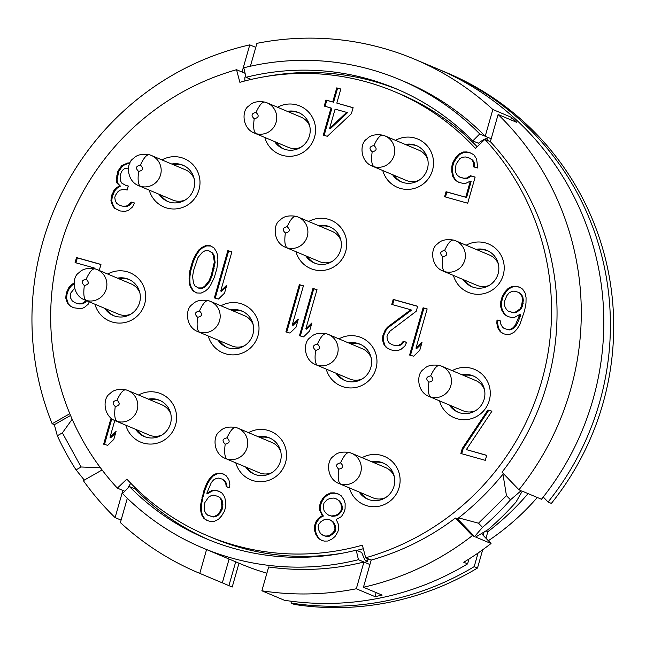 <?xml version="1.0" encoding="UTF-8"?>
<svg xmlns="http://www.w3.org/2000/svg" width="646" height="646" viewBox="0 0 646 646"><rect width="100%" height="100%" fill="white"/><g stroke="black" fill="none" stroke-linecap="round" stroke-linejoin="round"><path stroke-width="0.97" d="M488.352 540.718A245.835 241.733 -67.2 0 0 537.286 497.485M238.996 563.207L232.213 587.028A278.62 273.969 112.8 0 1 230.929 586.487L227.634 585.098A278.62 273.969 112.8 0 1 222.337 582.805M365.693 557.764A254.031 249.792 -67.2 0 0 484.88 139.358L475.399 148.354A240.918 236.904 -67.2 0 0 394.601 91.692A240.918 236.904 -67.2 0 0 239.876 82.308L236.541 69.711A254.031 249.792 -67.2 0 0 117.354 488.126L126.842 479.122A240.918 236.904 -67.2 0 0 207.641 535.784A240.918 236.904 -67.2 0 0 362.366 545.167L365.693 557.764L371.192 560.082L363.448 587.246L382.133 595.111A278.62 273.969 112.8 0 1 374.995 596.629L356.317 588.764A278.62 273.969 112.8 0 1 261.872 590.783L268.663 566.97A254.031 249.792 -67.2 0 0 363.932 562.012L358.441 559.694A254.031 249.792 112.8 0 1 202.553 547.873L240.474 563.829A254.031 249.792 -67.2 0 0 266.879 573.212M482.699 549.746L477.499 568.028A278.62 273.969 112.8 0 1 294.293 604.438L290.999 603.049L291.507 601.273M486.002 530.907L487.843 531.69L485.978 538.247M487.843 531.69A254.031 249.792 -67.2 0 0 528.065 493.601M443.842 71.52L447.137 72.909A278.62 273.969 112.8 0 1 551.361 503.412L548.066 502.023A278.62 273.969 -67.2 0 0 443.842 71.52A278.62 273.969 -67.2 0 0 440.54 70.156M548.066 502.023L543.246 497.008M202.553 547.873A254.031 249.792 112.8 0 1 122.522 493.536L129.434 486.575L135.006 488.917A244.196 240.126 112.8 0 0 209.159 539.959M250.398 66.223L256.914 43.339A278.62 273.969 112.8 0 1 414.716 59.262L437.245 68.751A278.62 273.969 112.8 0 1 541.469 499.245L522.243 491.154L515.968 502.136A278.62 273.969 -67.2 0 1 488.013 529.663L475.65 537.036L491.033 543.512A278.62 273.969 112.8 0 1 463.755 562.238L467.607 563.861A278.62 273.969 -67.2 0 1 284.41 600.271L261.872 590.783M414.716 59.262A278.62 273.969 112.8 0 1 492.833 109.505L485.219 136.258A254.031 249.792 -67.2 0 0 405.179 81.921L399.688 79.603A254.031 249.792 112.8 0 1 479.72 133.94L472.807 140.901L478.379 143.251A22.941 3.86 135.5 0 1 487.318 138.842A22.941 3.86 135.5 0 1 487.375 140.4M363.448 587.246A278.62 273.969 -67.2 0 0 472.347 535.647L474.552 536.568L482.514 527.346A278.62 273.969 -67.2 0 0 510.469 499.818L521.144 490.685L518.94 489.765A278.62 273.969 -67.2 0 0 498.114 114.495L516.8 122.369A278.62 273.969 112.8 0 0 511.519 117.37L492.833 109.505M481.52 533.62L491.033 543.512M468.988 559.008L467.607 563.861M356.317 588.764L363.932 562.012L369.924 564.531M374.995 596.629L376.15 592.592M117.354 488.126L124.791 491.251M127.948 488.069A21.31 3.537 -42.8 0 1 130.823 483.321M102.092 469.957L83.35 480.648A278.62 273.969 -67.2 0 0 115.109 517.607L121.101 520.127M115.109 517.607L122.853 490.435M255.768 47.376L249.776 44.857A278.62 273.969 -67.2 0 0 52.148 423.76L54.345 424.688L57.316 435.751A278.62 273.969 -67.2 0 0 76.042 469.876L84.311 480.099M198.508 572.841L221.037 582.329A278.62 273.969 -67.2 0 0 222.321 582.862L199.792 573.373A278.62 273.969 112.8 0 1 198.508 572.841A278.62 273.969 112.8 0 1 120.39 522.598L127.319 498.284M358.441 559.694L356.221 550.174L361.792 552.516A22.941 3.359 -104 0 0 366.976 561.737A22.941 3.359 -104 0 0 367.792 559.84M356.221 550.174A244.196 240.126 112.8 0 1 206.373 538.804A244.196 240.126 112.8 0 1 129.434 486.575M206.575 549.56L199.792 573.373M229.104 559.048L222.321 582.862M249.776 44.857L242.04 72.029L245.084 73.305M511.519 117.37L510.816 119.841M484.88 139.358L490.379 141.668L498.114 114.495M490.379 141.668A254.031 249.792 112.8 0 1 502.015 472.153L518.94 489.765M482.514 527.346L478.508 523.187L506.464 495.652L502.951 474.229C489.684 490.5 474.907 505.051 458.628 517.882L457.626 518.964L455.422 518.035A254.031 249.792 112.8 0 1 371.192 560.082M502.951 474.229L503.517 473.712M248.524 432.65A26.22 25.783 112.8 0 1 267.904 430.349A26.22 25.783 112.8 0 1 285.556 462.528A26.22 25.783 112.8 0 1 253.539 480.777A26.22 25.783 112.8 0 1 235.806 462.859M138.567 395.005A26.22 25.783 112.8 0 1 157.947 392.703A26.22 25.783 112.8 0 1 175.599 424.882A26.22 25.783 112.8 0 1 143.582 443.132A26.22 25.783 112.8 0 1 125.849 425.213M362.075 457.683A26.22 25.783 112.8 0 1 381.447 455.382A26.22 25.783 112.8 0 1 399.099 487.56A26.22 25.783 112.8 0 1 367.081 505.81A26.22 25.783 112.8 0 1 349.357 487.892M107.664 274.025A26.22 25.783 112.8 0 1 127.036 271.724A26.22 25.783 112.8 0 1 144.688 303.903A26.22 25.783 112.8 0 1 112.67 322.152A26.22 25.783 112.8 0 1 94.946 304.234M220.972 305.8A26.22 25.783 112.8 0 1 240.344 303.499A26.22 25.783 112.8 0 1 257.996 335.678A26.22 25.783 112.8 0 1 225.979 353.927A26.22 25.783 112.8 0 1 208.254 336.009M338.932 338.884A26.22 25.783 112.8 0 1 358.304 336.582A26.22 25.783 112.8 0 1 375.956 368.761A26.22 25.783 112.8 0 1 343.938 387.011A26.22 25.783 112.8 0 1 326.214 369.092M452.232 370.651A26.22 25.783 112.8 0 1 471.612 368.357A26.22 25.783 112.8 0 1 489.264 400.536A26.22 25.783 112.8 0 1 457.247 418.786A26.22 25.783 112.8 0 1 439.514 400.867M161.96 159.917A26.22 25.783 112.8 0 1 181.332 157.624A26.22 25.783 112.8 0 1 198.984 189.803A26.22 25.783 112.8 0 1 166.967 208.052A26.22 25.783 112.8 0 1 149.242 190.134M308.675 221.489A26.22 25.783 112.8 0 1 328.055 219.188A26.22 25.783 112.8 0 1 345.707 251.367A26.22 25.783 112.8 0 1 313.69 269.616A26.22 25.783 112.8 0 1 295.957 251.698M466.17 245.23A26.22 25.783 112.8 0 1 485.55 242.936A26.22 25.783 112.8 0 1 503.202 275.115A26.22 25.783 112.8 0 1 471.184 293.365A26.22 25.783 112.8 0 1 453.452 275.446M277.53 107.244A26.22 25.783 112.8 0 1 296.902 104.951A26.22 25.783 112.8 0 1 314.554 137.122A26.22 25.783 112.8 0 1 282.536 155.371A26.22 25.783 112.8 0 1 264.812 137.453M395.489 140.327A26.22 25.783 112.8 0 1 414.861 138.026A26.22 25.783 112.8 0 1 432.513 170.205A26.22 25.783 112.8 0 1 400.496 188.454A26.22 25.783 112.8 0 1 382.771 170.536M336.211 519.481L341.427 516.598L344.221 511.947L345.077 508.927L345.15 503.517L343.979 499.931L341.435 495.958L338.334 494.004L334.257 492.858L330.574 492.914L326.319 494.981L323.42 497.428L320.634 502.071L319.77 505.091L319.697 510.502L322.629 515.669L320.981 516.291L318.082 518.738L315.579 522.38L314.723 525.4L314.65 530.81L315.821 534.395L318.357 538.368L321.466 540.322L324.187 541.09L327.869 541.033L332.125 538.966L335.016 536.519L337.81 531.876L338.665 528.856L338.456 524.455L336.211 519.481M229.645 487.722L229.823 484.516L228.934 479.921L226.399 475.949L223.29 473.994L220.569 473.235L216.886 473.284L212.639 475.351L209.449 478.807L206.663 483.45L203.975 490.306L200.648 504.574L200.567 509.985L201.463 514.579L203.999 518.552L207.108 520.506L210.499 521.459L214.181 521.403L218.437 519.344L221.618 515.888L224.412 511.236L225.559 507.215L225.632 501.805L224.743 497.21L222.208 493.245L219.099 491.283L215.699 490.33L212.017 490.387L206.801 493.269L211.307 482.586L213.527 479.946L216.135 478.508L218.461 478.072L222.531 479.211L224.283 480.794L225.753 483.378L226.245 486.769L229.645 487.722M111.047 418.196L103.643 444.182L107.712 445.328L113.793 439.425L116.086 431.383L110.006 437.277L114.778 420.546M462.286 448.461L460.848 453.484L485.299 460.34L486.729 455.317L466.355 449.6L491.969 411.163L487.9 410.024L462.286 448.461L463.109 448.808L461.704 453.726M423.073 307.779L409.612 355.058L413.682 356.196L419.763 350.302L422.056 342.251L415.976 348.154L427.151 308.925L423.073 307.779L423.905 308.126L410.468 355.292M416.21 311.283L417.647 306.252L393.196 299.397L391.767 304.428L410.783 309.765L387.503 327.126L385.282 329.767L382.884 335.613L382.416 339.828L383.99 344.609L386.13 347.387L389.918 349.534L392.631 350.293L397.678 350.616L400.964 349.373L404.824 346.111L406.649 342.275L403.257 341.322L401.037 343.963L398.429 345.4L394.746 345.457L392.033 344.689L388.924 342.735L387.455 340.151L386.962 336.752L387.535 334.741L390.039 331.099L416.21 311.283M227.828 250.64L214.359 297.919L218.437 299.058L224.517 293.163L226.811 285.112L220.73 291.015L231.906 251.787L227.828 250.64L228.652 250.987L215.215 298.153M214.375 277.279L216.951 268.227L217.888 259.805L217.678 255.396L216.499 251.811L213.963 247.838L210.176 245.69L205.816 245.553L201.56 247.62L198.661 250.067L194.616 256.535L192.508 261.372L189.924 270.424L189.173 275.648L189.205 283.263L190.384 286.848L192.92 290.821L196.707 292.969L201.067 293.106L205.323 291.039L208.222 288.592L210.725 284.951L214.375 277.279M470.393 175.728L466.816 177.989L463.812 178.231L459.742 177.085L457.311 175.316L455.85 172.74L455.349 169.341L456.1 164.116L459.855 158.658L462.471 157.212L465.467 156.97L469.545 158.117L471.976 159.877L473.437 162.461L473.647 166.87L477.725 168.008L476.619 159.013L474.083 155.04L470.974 153.086L466.905 151.939L463.222 151.996L458.967 154.063L455.785 157.511L452.991 162.162L451.845 166.184L451.772 171.594L452.66 176.188L455.196 180.161L458.305 182.115L462.383 183.262L466.065 183.206L470.32 181.138L465.734 197.232L446.039 191.709L444.61 196.739L467.696 203.215L475.149 177.061L470.393 175.728L471.217 176.075L467.639 178.336L464.635 178.579L459.742 177.085M312.93 288.463L299.461 335.734L303.539 336.881L309.62 330.978L311.905 322.935L305.833 328.83L317 289.602L312.93 288.463L313.754 288.81L300.317 335.977M299.348 284.652L285.879 331.931L289.957 333.07L296.038 327.175L298.331 319.124L292.25 325.027L303.418 285.798L299.348 284.652L300.172 284.999L286.735 332.165M98.547 270.19L99.532 269.447L100.962 264.416L76.519 257.56L75.081 262.591L94.098 267.92L93.339 268.486M74.088 282.851L70.818 285.29L68.597 287.922L66.199 293.769L65.739 297.984L67.305 302.772L69.445 305.542L73.24 307.69L80.992 308.78L84.279 307.528L88.147 304.266L89.293 301.852M85.813 300.39L84.36 302.118L81.743 303.563L78.061 303.612L75.348 302.853L72.239 300.891L70.777 298.307L70.277 294.915L70.85 292.904L74.524 288.374M500.723 306.89L501.902 310.476L504.437 314.449L507.546 316.403L510.946 317.356L514.628 317.307L519.844 314.424L515.338 325.108L513.118 327.74L510.51 329.185L508.184 329.621L504.106 328.475L502.362 326.9L500.892 324.316L500.392 320.917L497 319.964L496.822 323.17L497.711 327.764L500.246 331.737L503.355 333.691L506.068 334.458L509.751 334.402L514.006 332.335L517.188 328.887L519.982 324.235L524.673 310.346L525.997 303.111L526.07 297.701L525.182 293.106L522.646 289.142L519.537 287.179L516.146 286.226L512.464 286.283L508.208 288.35L505.027 291.798L502.233 296.449L500.803 301.48L500.723 306.89L501.546 307.238L502.725 310.823L505.261 314.796L508.039 316.54M327.361 136.29L351.4 113.704L353.112 107.672L336.816 103.102L340.83 89.019L336.752 87.872L332.747 101.955L325.955 100.049L324.235 106.089L331.027 107.995L323.291 135.151L327.361 136.29M130.145 162.816L127.537 163.026L121.642 165.715L117.887 171.174L116.272 179.418L116.773 182.81L119.591 185.773L116.014 188.034L113.801 190.667L111.403 196.513L110.934 200.728L112.501 205.517L114.649 208.287L120.471 211.008L125.51 211.331L128.804 210.087L132.664 206.825L134.489 202.989L131.09 202.036L128.877 204.677L126.269 206.114L122.587 206.171L119.865 205.404L116.756 203.45L115.295 200.866L114.794 197.466L115.368 195.455L117.871 191.814L119.801 190.182L124.452 189.31L127.165 190.077L128.312 186.048L125.599 185.289L121.811 183.141L120.35 180.557L120.132 176.156L121.278 172.127L122.53 170.31L124.46 168.679L128.465 168.017M236.541 69.711L242.04 72.029M69.816 413.69L52.148 423.76M54.345 424.688L70.551 415.451M57.316 435.751L62.379 432.868L72.182 419.238M62.379 432.868L81.097 466.993L100.445 467.769M81.097 466.993L76.042 469.876M245.787 76.333L245.52 76.406A21.31 3.052 74.2 0 0 244.915 80.944M477.144 146.699A240.918 236.904 -67.2 0 0 400.108 94.009L394.601 91.692M207.641 535.784L213.148 538.102A240.918 236.904 -67.2 0 0 240.643 547.703A240.918 236.904 -67.2 0 0 343.196 553.049M356.657 550.36A240.918 236.904 -67.2 0 0 363.302 548.729M455.422 518.035L472.347 535.647M474.552 536.568L457.626 518.964M478.508 523.187L458.628 517.882M506.464 495.652L510.469 499.818M258.327 436.769A19.671 19.34 112.8 0 1 280.081 462.399A19.671 19.34 112.8 0 1 245.609 466.985M270.262 438.263A19.671 19.34 -67.2 0 0 268.857 437.81A19.671 19.34 112.8 0 0 259.975 437.463M255.017 474.479A19.671 19.34 112.8 0 1 247.256 467.68M226.996 437.835C222.426 438.828 221.828 440.927 225.204 444.141C229.774 443.156 230.372 441.048 226.996 437.835C230.444 430.365 233.472 426.933 236.081 427.547A16.392 16.118 -67.2 0 1 237.954 428.193L272.023 442.542A16.392 16.118 112.8 0 1 280.776 451.667M148.37 399.131A19.671 19.34 112.8 0 1 170.124 424.761A19.671 19.34 112.8 0 1 135.652 429.34M160.305 400.625A19.671 19.34 -67.2 0 0 158.9 400.165A19.671 19.34 112.8 0 0 150.017 399.826M145.059 436.833A19.671 19.34 112.8 0 1 137.299 430.034M117.039 400.197C112.469 401.182 111.871 403.282 115.246 406.495C119.817 405.51 120.414 403.411 117.039 400.197C120.487 392.72 123.515 389.288 126.131 389.901A16.392 16.118 -67.2 0 1 127.997 390.555L162.065 404.897A16.392 16.118 112.8 0 1 170.819 414.021M371.87 461.809A19.671 19.34 112.8 0 1 393.624 487.439A19.671 19.34 112.8 0 1 359.152 492.018M383.813 463.303A19.671 19.34 -67.2 0 0 382.4 462.843A19.671 19.34 112.8 0 0 373.525 462.504M368.567 499.511A19.671 19.34 112.8 0 1 360.807 492.712M340.547 462.875C335.977 463.86 335.379 465.96 338.754 469.174C343.325 468.188 343.922 466.089 340.547 462.875C343.995 455.398 347.023 451.966 349.631 452.58A16.392 16.118 -67.2 0 1 351.505 453.234L385.573 467.575A16.392 16.118 112.8 0 1 394.318 476.7M117.459 278.151A19.671 19.34 112.8 0 1 139.213 303.781A19.671 19.34 112.8 0 1 104.741 308.36M129.402 279.645A19.671 19.34 -67.2 0 0 127.989 279.185A19.671 19.34 112.8 0 0 119.114 278.846M114.156 315.854A19.671 19.34 112.8 0 1 106.396 309.054M86.136 279.217C81.566 280.202 80.968 282.302 84.343 285.516C88.914 284.531 89.511 282.431 86.136 279.217C89.584 271.74 92.612 268.308 95.22 268.922A16.392 16.118 -67.2 0 1 97.094 269.576L131.162 283.917A16.392 16.118 112.8 0 1 139.907 293.042M230.767 309.927A19.671 19.34 112.8 0 1 252.521 335.557A19.671 19.34 112.8 0 1 218.049 340.135M242.71 311.42A19.671 19.34 -67.2 0 0 241.297 310.96A19.671 19.34 112.8 0 0 232.415 310.621M227.465 347.629A19.671 19.34 112.8 0 1 219.697 340.83M199.436 310.992C194.866 311.978 194.268 314.077 197.644 317.291C202.214 316.306 202.812 314.206 199.436 310.992C202.884 303.515 205.912 300.083 208.529 300.697A16.392 16.118 -67.2 0 1 210.394 301.351L244.463 315.692A16.392 16.118 112.8 0 1 253.216 324.817M348.727 343.002A19.671 19.34 112.8 0 1 370.481 368.632A19.671 19.34 112.8 0 1 336.009 373.218M360.67 344.496A19.671 19.34 -67.2 0 0 359.257 344.043A19.671 19.34 112.8 0 0 350.374 343.696M345.424 380.712A19.671 19.34 112.8 0 1 337.656 373.913M317.404 344.068C312.834 345.053 312.228 347.16 315.603 350.374C320.174 349.389 320.771 347.282 317.404 344.068C320.844 336.598 323.872 333.166 326.488 333.772A16.392 16.118 -67.2 0 1 328.354 334.426L362.43 348.775A16.392 16.118 112.8 0 1 371.175 357.9M462.035 374.777A19.671 19.34 112.8 0 1 483.781 400.407A19.671 19.34 112.8 0 1 449.317 404.985M473.97 376.271A19.671 19.34 -67.2 0 0 472.557 375.819A19.671 19.34 112.8 0 0 463.683 375.471M458.725 412.487A19.671 19.34 112.8 0 1 450.965 405.68M430.704 375.843C426.134 376.828 425.536 378.936 428.912 382.149C433.482 381.156 434.08 379.057 430.704 375.843C434.152 368.373 437.18 364.942 439.789 365.547A16.392 16.118 -67.2 0 1 441.662 366.201L475.731 380.542A16.392 16.118 112.8 0 1 484.476 389.675M171.755 164.044A19.671 19.34 112.8 0 1 193.509 189.674A19.671 19.34 112.8 0 1 159.037 194.252M183.698 165.537A19.671 19.34 -67.2 0 0 182.285 165.085A19.671 19.34 112.8 0 0 173.403 164.738M168.453 201.754A19.671 19.34 112.8 0 1 160.684 194.947M140.424 165.11C135.854 166.095 135.256 168.202 138.632 171.416C143.202 170.423 143.8 168.323 140.424 165.11C143.872 157.64 146.9 154.208 149.517 154.814A16.392 16.118 -67.2 0 1 151.382 155.468L185.45 169.809A16.392 16.118 112.8 0 1 194.204 178.942M318.478 225.615A19.671 19.34 112.8 0 1 340.232 251.237A19.671 19.34 112.8 0 1 305.76 255.824M330.413 227.101A19.671 19.34 -67.2 0 0 329.008 226.649A19.671 19.34 112.8 0 0 320.125 226.302M315.167 263.318A19.671 19.34 112.8 0 1 307.407 256.519M287.147 226.673C282.577 227.667 281.979 229.766 285.354 232.98C289.925 231.995 290.522 229.895 287.147 226.673C290.595 219.204 293.623 215.772 296.231 216.386A16.392 16.118 -67.2 0 1 298.105 217.04L332.173 231.381A16.392 16.118 112.8 0 1 340.926 240.506M475.973 249.356A19.671 19.34 112.8 0 1 497.719 274.986A19.671 19.34 112.8 0 1 463.255 279.565M487.908 250.85A19.671 19.34 -67.2 0 0 486.495 250.398A19.671 19.34 112.8 0 0 477.62 250.05M472.662 287.066A19.671 19.34 112.8 0 1 464.902 280.259M444.642 250.422C440.071 251.407 439.474 253.515 442.849 256.728C447.42 255.735 448.017 253.636 444.642 250.422C448.09 242.953 451.118 239.521 453.726 240.126A16.392 16.118 -67.2 0 1 455.6 240.78L489.668 255.122A16.392 16.118 112.8 0 1 498.421 264.254M287.325 111.37A19.671 19.34 112.8 0 1 309.079 137A19.671 19.34 112.8 0 1 274.607 141.579M299.268 112.864A19.671 19.34 -67.2 0 0 297.854 112.404A19.671 19.34 112.8 0 0 288.972 112.065M284.022 149.081A19.671 19.34 112.8 0 1 276.254 142.273M256.002 112.436C251.431 113.421 250.834 115.521 254.201 118.735C258.771 117.75 259.377 115.65 256.002 112.436C259.442 104.959 262.47 101.527 265.086 102.141A16.392 16.118 -67.2 0 1 266.959 102.795L301.028 117.136A16.392 16.118 112.8 0 1 309.773 126.261M405.284 144.454A19.671 19.34 112.8 0 1 427.038 170.076A19.671 19.34 112.8 0 1 392.566 174.662M417.227 145.948A19.671 19.34 -67.2 0 0 415.814 145.487A19.671 19.34 112.8 0 0 406.94 145.148M401.982 182.156A19.671 19.34 112.8 0 1 394.221 175.357M373.961 145.511C369.391 146.505 368.793 148.604 372.169 151.818C376.739 150.833 377.337 148.733 373.961 145.511C377.401 138.042 380.437 134.61 383.046 135.224A16.392 16.118 -67.2 0 1 384.919 135.878L418.988 150.219A16.392 16.118 112.8 0 1 427.733 159.344M318.357 538.368L321.958 540.468M315.821 534.395L316.645 534.743L319.181 538.716M314.65 530.81L315.474 531.157L316.645 534.743M314.723 525.4L315.547 525.747L315.474 531.157M315.579 522.38L316.403 522.727L315.547 525.747M318.082 518.738L318.906 519.085L316.403 522.727M320.981 516.291L321.805 516.638L318.906 519.085M322.629 515.669L323.452 516.017L321.805 516.638M321.555 514.281L323.452 516.017M319.697 510.502L320.521 510.849L322.378 514.628M319.77 505.091L320.594 505.438L320.521 510.849M320.634 502.071L321.458 502.418L320.594 505.438M323.42 497.428L324.244 497.775L321.458 502.418M326.319 494.981L327.142 495.329L324.244 497.775M330.574 492.914L331.398 493.261L327.142 495.329M334.257 492.858L335.08 493.205L331.398 493.261M338.665 494.214L335.08 493.205M336.219 498.841L339.473 500.957L341.613 503.735L342.509 508.329L341.645 511.341L338.464 514.797L335.177 516.041L332.173 516.291L328.628 515.177L326.206 513.417L324.058 510.639L323.17 506.044L324.026 503.024L327.207 499.576L330.502 498.324L333.506 498.082L336.219 498.841L339.473 500.957M330.203 519.965L333.457 522.081L335.314 525.86L335.807 529.26L335.242 531.27L333.021 533.903L329.444 536.164L326.44 536.406L323.727 535.647L320.473 533.531L318.615 529.752L318.115 526.353L318.688 524.342L320.909 521.702L324.486 519.449L327.482 519.206L330.203 519.965L332.633 521.734L334.491 525.513L334.983 528.913L334.41 530.923L332.197 533.556L328.62 535.817L325.616 536.059L322.903 535.3M338.649 500.61L340.789 503.387L341.686 507.982L340.822 510.994L337.64 514.45L334.353 515.702L331.35 515.944L328.628 515.177M340.789 503.387L341.613 503.735M341.686 507.982L342.509 508.329M340.822 510.994L341.645 511.341M337.64 514.45L338.464 514.797M334.353 515.702L335.177 516.041M331.35 515.944L332.173 516.291M332.633 521.734L333.457 522.081M334.491 525.513L335.314 525.86M334.983 528.913L335.807 529.26M334.41 530.923L335.242 531.27M332.197 533.556L333.021 533.903M328.62 535.817L329.444 536.164M325.616 536.059L326.44 536.406M225.753 483.378L226.576 483.725L227.053 486.995M224.283 480.794L225.107 481.141L226.576 483.725M222.531 479.211L225.107 481.141M206.801 493.269L207.624 493.617L212.841 490.734L212.017 490.387M215.699 490.33L216.523 490.677L212.841 490.734M219.43 491.493L216.523 490.677M203.999 518.552L207.6 520.644M201.463 514.579L202.287 514.927L204.822 518.899M200.567 509.985L201.391 510.332L202.287 514.927M200.648 504.574L201.471 504.922L201.391 510.332M201.972 497.347L202.796 497.695L201.471 504.922M203.975 490.306L204.798 490.653L202.796 497.695M206.663 483.45L207.487 483.797L204.798 490.653M209.449 478.807L210.273 479.154L207.487 483.797M212.639 475.351L213.463 475.698L210.273 479.154M216.886 473.284L217.718 473.631L213.463 475.698M220.569 473.235L221.392 473.583L217.718 473.631M223.621 474.204L221.392 473.583M218.34 496.508L220.916 498.429L222.377 501.013L222.878 504.413L222.7 507.619L220.585 512.456L218.372 515.096L215.756 516.534L213.438 516.97L207.859 515.29L206.106 513.707L204.645 511.131L204.144 507.732L204.895 502.507L208.658 497.049L211.266 495.603L213.592 495.167L218.34 496.508L220.092 498.082L221.554 500.666L221.877 507.272L219.761 512.108L217.549 514.749L214.932 516.186L212.615 516.622L207.859 515.29M220.092 498.082L220.916 498.429M221.554 500.666L222.377 501.013M222.054 504.066L222.878 504.413M221.877 507.272L222.7 507.619M221.303 509.282L222.127 509.629M219.761 512.108L220.585 512.456M217.549 514.749L218.372 515.096M214.932 516.186L215.756 516.534M212.615 516.622L213.438 516.97M111.798 418.786L104.499 444.424M110.006 437.277L110.829 437.625L115.634 432.965M487.9 410.024L488.723 410.371L463.109 448.808M491.905 411.26L488.723 410.371M466.355 449.6L486.696 455.422M427.119 309.03L423.905 308.126M415.976 348.154L416.799 348.493L421.604 343.834M392.033 344.689L394.746 345.457M398.429 345.4L399.252 345.747L395.57 345.804M401.037 343.963L401.86 344.31L399.252 345.747M403.257 341.322L404.081 341.669L401.86 344.31M406.6 342.38L404.081 341.669M386.13 347.387L390.337 349.647M383.99 344.609L386.954 347.734M382.416 339.828L383.24 340.176L384.814 344.956M382.884 335.613L383.708 335.96L383.24 340.176M383.458 333.602L384.281 333.95L383.708 335.96M385.282 329.767L386.106 330.114L384.281 333.95M387.503 327.126L388.327 327.474L386.106 330.114M410.783 309.765L411.607 310.112L388.327 327.474M393.196 299.397L394.02 299.744L392.623 304.67M417.615 306.365L394.02 299.744M231.874 251.892L228.652 250.987M220.73 291.015L221.554 291.362L226.358 286.703M192.92 290.821L196.933 292.969M190.384 286.848L191.208 287.195L193.743 291.168M189.205 283.263L190.029 283.602L191.208 287.195M188.995 278.854L189.819 279.201L190.029 283.602M189.173 275.648L189.997 275.995L189.819 279.201M189.924 270.424L190.756 270.771L189.997 275.995M192.508 261.372L193.332 261.719L190.756 270.771M194.616 256.535L195.439 256.882L193.332 261.719M196.158 253.708L196.982 254.056L195.439 256.882M198.661 250.067L199.485 250.414L196.982 254.056M201.56 247.62L202.384 247.967L199.485 250.414M205.816 245.553L206.639 245.9L202.384 247.967M210.774 246.029L206.639 245.9M208.739 250.721L212.671 253.022L214.141 255.606L215.134 262.405L212.09 275.672L209.692 281.519L205.258 286.792L202.642 288.229L198.96 288.286L195.027 285.976L193.566 283.392L192.573 276.601L193.606 270.375L198.015 257.488L202.448 252.215L205.057 250.777L208.739 250.721L211.848 252.675L213.317 255.259L214.31 262.058L211.266 275.325L208.868 281.171L209.692 281.519M211.266 275.325L212.09 275.672M208.868 281.171L204.435 286.444L201.818 287.882L198.136 287.938M204.435 286.444L205.258 286.792M201.818 287.882L202.642 288.229M211.848 252.675L212.671 253.022M213.317 255.259L214.141 255.606M214.31 262.058L215.134 262.405M213.269 268.284L214.092 268.631M466.816 177.989L467.639 178.336M475.117 177.174L471.217 176.075M446.039 191.709L446.862 192.056L445.465 196.982M465.734 197.232L446.862 192.056M470.32 181.138L471.144 181.486L466.557 197.579M455.196 180.161L458.797 182.253M452.66 176.188L453.484 176.536L456.019 180.509M451.772 171.594L452.596 171.941L453.484 176.536M451.845 166.184L452.668 166.531L452.596 171.941M452.991 162.162L453.815 162.509L452.668 166.531M455.785 157.511L456.609 157.858L453.815 162.509M458.967 154.063L459.79 154.41L456.609 157.858M463.222 151.996L464.046 152.343L459.79 154.41M466.905 151.939L467.728 152.286L464.046 152.343M471.305 153.296L467.728 152.286M473.437 162.461L474.261 162.808L474.471 167.096M471.976 159.877L472.799 160.224L474.261 162.808M469.545 158.117L472.799 160.224M463.812 178.231L464.635 178.579M316.976 289.715L313.754 288.81M305.833 328.83L306.656 329.177L311.461 324.518M303.394 285.903L300.172 284.999M292.25 325.027L293.074 325.374L297.879 320.707M75.348 302.853L78.061 303.612M81.743 303.563L82.567 303.903L78.885 303.959M84.36 302.118L85.183 302.465L82.567 303.903M86.637 300.737L85.183 302.465M69.445 305.542L73.66 307.811M67.305 302.772L70.277 305.889M65.739 297.984L66.562 298.331L68.129 303.119M66.199 293.769L67.031 294.116L66.562 298.331M66.772 291.758L67.596 292.105L67.031 294.116M68.597 287.922L69.429 288.269L67.596 292.105M70.818 285.29L71.641 285.637L69.429 288.269M94.098 267.92L94.922 268.268L94.356 268.688M74.024 283.86L71.641 285.637M76.519 257.56L77.342 257.907L75.937 262.825M100.929 264.521L77.342 257.907M501.902 310.476L502.725 310.823M500.803 301.48L501.627 301.827L501.546 307.238M502.233 296.449L503.056 296.797L501.627 301.827M505.027 291.798L505.85 292.145L503.056 296.797M508.208 288.35L509.032 288.697L505.85 292.145M512.464 286.283L513.287 286.63L509.032 288.697M516.146 286.226L516.97 286.574L513.287 286.63M519.868 287.389L516.97 286.574M500.246 331.737L503.848 333.837M497.711 327.764L498.534 328.111L501.07 332.084M496.822 323.17L497.646 323.517L498.534 328.111M497 319.964L497.824 320.311L497.646 323.517M500.416 321.038L497.824 320.311M504.106 328.475L508.184 329.621M510.51 329.185L511.333 329.533L509.008 329.969M513.118 327.74L513.941 328.087L511.333 329.533M515.338 325.108L516.162 325.455L513.941 328.087M516.873 322.281L517.696 322.629L516.162 325.455M519.271 316.435L520.095 316.782L517.696 322.629M519.844 314.424L520.668 314.772L520.095 316.782M504.437 314.449L505.261 314.796M518.786 292.404L521.362 294.326L522.824 296.91L523.325 300.309L522.283 306.535L520.741 309.361L516.202 312.43L513.877 312.866L508.297 311.186L506.553 309.612L505.083 307.028L504.3 304.629L504.478 301.424L506.876 295.577L509.096 292.945L511.705 291.499L514.03 291.071L518.786 292.404L520.539 293.978L522 296.562L522.501 299.962L521.459 306.188L519.917 309.014L515.379 312.083L513.053 312.519L508.297 311.186M520.539 293.978L521.362 294.326M522 296.562L522.824 296.91M522.501 299.962L523.325 300.309M522.315 303.168L523.139 303.515M521.459 306.188L522.283 306.535M519.917 309.014L520.741 309.361M517.987 310.645L518.811 310.992M515.379 312.083L516.202 312.43M513.053 312.519L513.877 312.866M331.027 107.995L331.85 108.342L324.147 135.394M325.955 100.049L326.779 100.396L325.091 106.324M332.747 101.955L326.779 100.396M336.752 87.872L337.575 88.219L333.57 102.302M340.797 89.124L337.575 88.219M336.816 103.102L353.087 107.777M346.644 112.372L347.467 112.719L330.477 128.594L329.654 128.247L335.096 109.134L346.644 112.372L329.654 128.247M121.642 165.715L122.465 166.062L118.711 171.521L117.096 179.766L117.596 183.157L120.414 186.121L116.837 188.382L114.625 191.014L112.226 196.86L111.758 201.076L113.325 205.864L115.472 208.634L119.462 210.725M119.421 168.348L120.245 168.695M124.25 164.27L125.074 164.617L122.465 166.062M127.537 163.026L128.368 163.373L125.074 164.617M129.919 163.244L128.368 163.373M125.599 185.289L128.279 186.161M119.865 205.404L122.587 206.171M126.269 206.114L127.092 206.462L123.41 206.518M128.877 204.677L129.701 205.024L127.092 206.462M131.09 202.036L131.921 202.384L129.701 205.024M134.441 203.094L131.921 202.384M114.649 208.287L115.472 208.634M112.501 205.517L113.325 205.864M110.934 200.728L111.758 201.076M111.403 196.513L112.226 196.86M111.976 194.503L112.8 194.85M113.801 190.667L114.625 191.014M116.014 188.034L116.837 188.382M119.591 185.773L120.414 186.121M116.773 182.81L117.596 183.157M116.272 179.418L117.096 179.766M116.74 175.203L117.564 175.55M117.887 171.174L118.711 171.521M479.72 133.94L491.202 138.777M399.688 79.603A254.031 249.792 112.8 0 0 243.8 67.782L246.013 77.302L251.084 79.434M246.013 77.302A244.196 240.126 112.8 0 1 395.869 88.672A244.196 240.126 112.8 0 1 472.807 140.901M266.297 76.454A244.196 240.126 112.8 0 1 398.647 89.859M477.499 568.028L474.196 566.639A278.62 273.969 112.8 0 1 290.999 603.049M484.032 532.11L483.127 535.284M478.08 553L474.196 566.639M232.213 587.028L228.918 585.639A278.62 273.969 112.8 0 1 227.634 585.098M235.701 561.826L228.918 585.639M271.95 472.63A16.392 16.118 112.8 0 1 259.304 472.751L225.236 458.41A16.392 16.118 -67.2 0 0 246.812 448.615A16.392 16.118 -67.2 0 0 237.954 428.193L236.081 427.547M225.204 444.141C224.105 452.604 224.743 457.578 227.109 459.064M161.993 434.984A16.392 16.118 112.8 0 1 149.347 435.105L115.279 420.764A16.392 16.118 -67.2 0 0 136.855 410.969A16.392 16.118 -67.2 0 0 127.997 390.555L126.131 389.901M115.246 406.495C114.148 414.958 114.786 419.932 117.152 421.418M385.492 497.662A16.392 16.118 112.8 0 1 372.855 497.783L338.787 483.442A16.392 16.118 -67.2 0 0 360.363 473.647A16.392 16.118 -67.2 0 0 351.505 453.234L349.631 452.58M338.754 469.174C337.656 477.636 338.294 482.61 340.652 484.096M131.081 314.004A16.392 16.118 112.8 0 1 118.444 314.126L84.376 299.784A16.392 16.118 -67.2 0 0 105.952 289.989A16.392 16.118 -67.2 0 0 97.094 269.576L95.099 268.881C87.646 267.71 82.341 268.954 79.183 272.604C71.641 276.633 72.061 295.052 84.376 299.784M84.343 285.516C83.245 293.978 83.883 298.953 86.241 300.438M244.39 345.78A16.392 16.118 112.8 0 1 231.744 345.901L197.676 331.56A16.392 16.118 -67.2 0 0 219.252 321.765A16.392 16.118 -67.2 0 0 210.394 301.351L208.4 300.656C200.946 299.486 195.641 300.721 192.484 304.379C184.95 308.408 185.362 326.828 197.676 331.56M197.644 317.291C196.546 325.754 197.183 330.728 199.549 332.214M362.349 378.863A16.392 16.118 112.8 0 1 349.712 378.984L315.636 364.643A16.392 16.118 -67.2 0 0 337.212 354.848A16.392 16.118 -67.2 0 0 328.354 334.426L326.488 333.772M315.603 350.374C314.513 358.837 315.143 363.811 317.509 365.289M475.658 410.638A16.392 16.118 112.8 0 1 463.012 410.759L428.944 396.41A16.392 16.118 -67.2 0 0 450.52 386.623A16.392 16.118 -67.2 0 0 441.662 366.201L439.789 365.547M428.912 382.149C427.813 390.612 428.451 395.586 430.817 397.064M185.378 199.905A16.392 16.118 112.8 0 1 172.732 200.026L138.664 185.677A16.392 16.118 -67.2 0 0 160.24 175.89A16.392 16.118 -67.2 0 0 151.382 155.468L149.517 154.814M138.632 171.416C137.541 179.879 138.171 184.853 140.537 186.331M332.101 261.469A16.392 16.118 112.8 0 1 319.455 261.59L285.387 247.248A16.392 16.118 -67.2 0 0 306.963 237.453A16.392 16.118 -67.2 0 0 298.105 217.04L296.231 216.386M285.354 232.98C284.256 241.442 284.894 246.417 287.26 247.903M489.595 285.217A16.392 16.118 112.8 0 1 476.95 285.338L442.881 270.989A16.392 16.118 -67.2 0 0 464.458 261.202A16.392 16.118 -67.2 0 0 455.6 240.78L453.726 240.126M442.849 256.728C441.751 265.191 442.389 270.165 444.755 271.643M300.947 147.223A16.392 16.118 112.8 0 1 288.31 147.345L254.241 133.003A16.392 16.118 -67.2 0 0 275.81 123.216A16.392 16.118 -67.2 0 0 266.959 102.795L265.086 102.141M254.201 118.735C253.111 127.205 253.741 132.172 256.107 133.657M418.907 180.307A16.392 16.118 112.8 0 1 406.269 180.428L372.201 166.087A16.392 16.118 -67.2 0 0 393.777 156.292A16.392 16.118 -67.2 0 0 384.919 135.878L383.046 135.224M372.169 151.818C371.07 160.281 371.708 165.255 374.066 166.741M485.138 138.971L485.97 139.811M365.37 560.445L369.544 559.388M225.236 458.41C212.922 453.678 212.502 435.259 220.044 431.229C223.201 427.571 228.506 426.328 235.96 427.499M115.279 420.764C102.964 416.032 102.544 397.613 110.086 393.584C113.244 389.934 118.549 388.69 126.002 389.861M338.787 483.442C326.472 478.71 326.052 460.291 333.594 456.262C336.752 452.612 342.057 451.368 349.51 452.539M315.636 364.643C303.321 359.911 302.909 341.492 310.451 337.462C313.601 333.804 318.906 332.561 326.367 333.732M428.944 396.41C416.63 391.686 416.21 373.267 423.752 369.237C426.909 365.579 432.214 364.336 439.668 365.507M138.664 185.677C126.35 180.953 125.938 162.534 133.472 158.504C136.629 154.846 141.934 153.603 149.387 154.774M285.387 247.248C273.072 242.516 272.652 224.097 280.194 220.068C283.352 216.41 288.657 215.166 296.11 216.337M442.881 270.989C430.567 266.265 430.147 247.838 437.689 243.817C440.847 240.159 446.152 238.915 453.605 240.086M254.241 133.003C241.927 128.271 241.507 109.852 249.049 105.823C252.198 102.173 257.504 100.929 264.965 102.1M372.201 166.087C359.887 161.355 359.467 142.936 367.009 138.906C370.166 135.248 375.471 134.013 382.925 135.175"/></g></svg>
